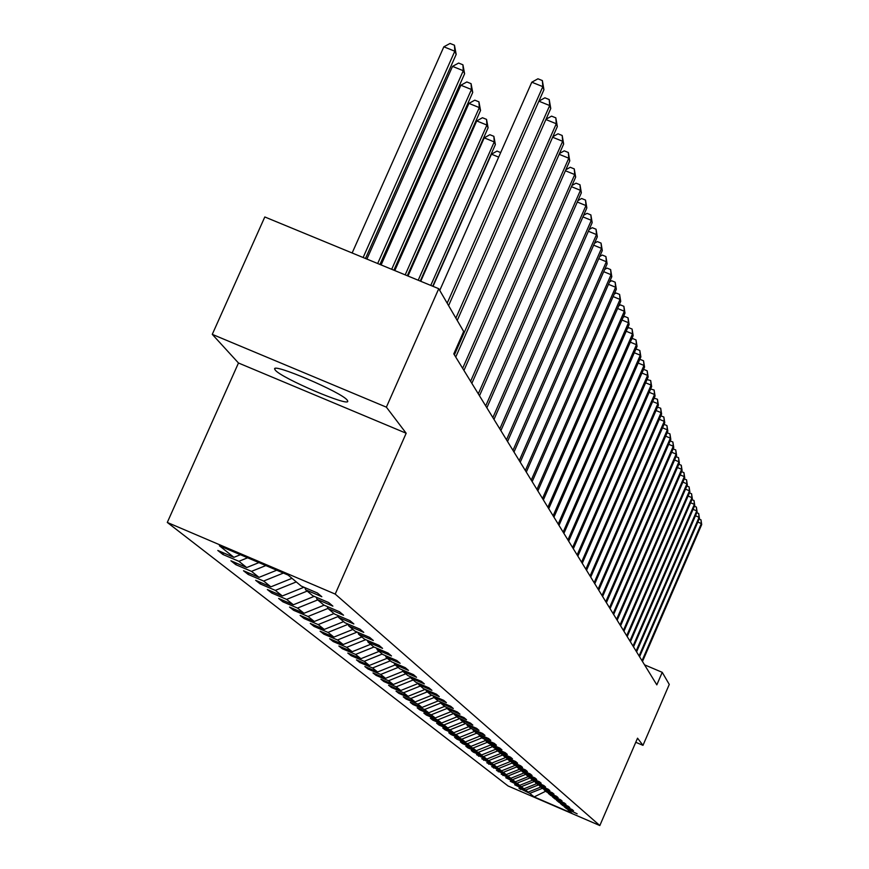 <?xml version="1.0" encoding="UTF-8"?>
<svg xmlns="http://www.w3.org/2000/svg" width="869" height="869" viewBox="0 0 869 869"><rect width="100%" height="100%" fill="white"/><g stroke="black" fill="none" stroke-linecap="round" stroke-linejoin="round"><path stroke-width="1.3" d="M347.252 400.207C342.364 392.549 270.856 362.025 274.745 369.249L275.277 370.096C281.176 378.113 350.924 407.843 347.665 400.946L347.252 400.207M167.293 522.443L508.072 785.967L599.827 825.55L335.206 594.081L167.293 522.443L238.475 363.003L406.171 433.24L386.379 407.159L212.275 334.359L238.475 363.003M212.275 334.359L264.806 216.968L438.747 288.704L386.379 407.159M567.685 809.169L577.157 813.829L566.534 808.67L564.22 806.725L573.518 810.734L572.084 809.517L562.754 805.498L560.386 803.51L569.782 807.562L568.326 806.323L558.886 802.25L556.475 800.219L565.969 804.325L564.481 803.054L554.943 798.937L552.467 796.862L562.069 801.001L560.548 799.708L550.903 795.548L548.372 793.43L558.083 797.612L556.529 796.286L546.764 792.083L544.179 789.91L553.998 794.147L552.402 792.789L542.538 788.531L539.888 786.304L549.827 790.594L548.187 789.204L538.204 784.903L535.489 782.621L545.547 786.956L543.875 785.533L533.772 781.177L530.992 778.841L541.17 783.23L539.453 781.774L529.232 777.364L526.375 774.974L536.684 779.417L534.924 777.918L524.572 773.464L521.661 771.009L532.078 775.506L530.286 773.975L519.814 769.467L516.816 766.958L527.364 771.498L525.528 769.923L514.926 765.361L511.852 762.786L522.541 767.392L520.64 765.774L509.907 761.157L506.757 758.518L517.576 763.178L515.643 761.526L504.77 756.845L501.532 754.14L512.493 758.854L510.505 757.16L499.49 752.424L496.177 749.643L507.279 754.411L505.237 752.673L494.081 747.872L490.67 745.015L501.924 749.86L499.816 748.068L488.519 743.212L485.021 740.279L496.416 745.178L494.255 743.343L482.806 738.422L479.21 735.402L490.757 740.366L488.541 738.487L476.94 733.501L473.247 730.394L484.956 735.424L482.675 733.49L470.911 728.439L467.109 725.246L478.982 730.351L476.636 728.352L464.709 723.236L460.798 719.956L472.834 725.126L470.422 723.073L458.321 717.881L454.302 714.503L466.512 719.749L464.024 717.642L451.761 712.374L447.622 708.898L459.994 714.209L457.442 712.037L444.993 706.693L440.735 703.119L453.292 708.517L450.663 706.28L438.03 700.849L433.642 697.166L446.394 702.641L443.679 700.338L430.85 694.831L426.331 691.04L439.269 696.59L436.477 694.212L423.453 688.628L418.793 684.707L431.926 690.344L429.047 687.89L415.827 682.219L411.015 678.178L424.354 683.903L421.378 681.372L407.952 675.615L402.977 671.444L416.533 677.255L413.459 674.637L399.827 668.793L394.689 664.492L408.463 670.39L405.28 667.685L391.419 661.754L386.118 657.301L400.109 663.297L396.829 660.505L382.74 654.466L377.255 649.86L391.484 655.954L388.085 653.064L373.768 646.938L368.098 642.169L382.556 648.372L379.047 645.374L364.48 639.149L358.604 634.218L373.322 640.507L369.683 637.411L354.867 631.079L348.784 625.973L363.753 632.371L359.983 629.167L344.906 622.725L338.595 617.424L353.835 623.942L349.925 620.618L334.587 614.057L328.037 608.572L343.548 615.198L339.497 611.754L323.876 605.074L317.076 599.371L332.881 606.127L328.667 602.543L312.753 595.743L305.703 589.834L321.802 596.699L317.424 592.984L301.206 586.054L288.106 575.061L219.401 545.754L233.913 557.333L217.815 550.457L222.909 554.476L223.594 552.934M567.968 809.865L571.954 813.221L534.174 796.916L529.742 793.386L520.803 788.943M222.909 554.476L238.899 561.309L246.709 567.544L230.904 560.787L235.803 564.654L251.499 571.367L259.027 577.364L243.505 570.737L248.23 574.463L263.644 581.046L270.889 586.836L255.649 580.318L260.2 583.914L275.343 590.388L282.327 595.96L267.348 589.562L271.747 593.027L286.618 599.393L293.364 604.77L278.645 598.469L282.881 601.815L297.513 608.072L304.02 613.275L289.551 607.083L293.646 610.31L308.028 616.469L314.317 621.487L300.087 615.393L304.041 618.511L318.184 624.572L324.267 629.428L310.266 623.431L314.089 626.451L328.004 632.404L333.892 637.096L320.107 631.198L323.811 634.12L337.498 639.986L343.201 644.526L329.633 638.715L333.218 641.55L346.698 647.318L352.206 651.717L338.867 646.004L342.332 648.741L355.595 654.422L360.939 658.691L347.796 653.053L351.163 655.704L364.23 661.309L369.401 665.437L356.453 659.886L359.712 662.46L372.584 667.979L377.602 671.987L364.85 666.512L368.011 669.011L380.698 674.453L385.564 678.331L372.997 672.943L376.06 675.365L388.562 680.731L393.288 684.5L380.904 679.178L383.881 681.535L396.199 686.825L400.783 690.486L388.573 685.239L391.474 687.52L403.607 692.734L408.072 696.297L396.036 691.127L398.838 693.343L410.82 698.48L415.143 701.946L403.281 696.84L406.008 699.002L417.815 704.075L422.03 707.431L410.32 702.402L412.981 704.498L424.626 709.506L428.721 712.776L417.163 707.811L419.749 709.843L431.241 714.785L435.228 717.968L423.833 713.069L426.342 715.046L437.683 719.923L441.561 723.019L430.318 718.185L432.762 720.119L443.961 724.931L447.731 727.94L436.629 723.171L439.019 725.05L450.066 729.808L453.748 732.741L442.788 728.026L445.102 729.851L456.008 734.544L459.592 737.412L448.773 732.752L451.044 734.544L461.808 739.171L465.306 741.963L454.617 737.357L456.822 739.106L467.457 743.679L470.868 746.395L460.309 741.854L462.46 743.549L472.964 748.079L476.288 750.729L465.86 746.243L467.957 747.894L478.341 752.369L481.578 754.955L471.28 750.512L473.323 752.13L483.577 756.551L486.749 759.071L476.56 754.683L488.693 760.625L491.789 763.091L481.73 758.756L493.69 764.611L496.71 767.023L486.759 762.732L498.567 768.511L501.511 770.857L491.68 766.621L503.336 772.302L506.214 774.605L496.492 770.412L507.985 776.017L510.798 778.266L501.185 774.127L512.536 779.656L515.284 781.839L505.78 777.744L516.99 783.197L519.673 785.348L510.277 781.296L521.335 786.673L523.964 788.77L514.665 784.761L525.582 790.062L528.156 792.115L518.956 788.15L520.585 789.432M438.747 288.704L463.666 331.48L453.792 353.889L656.823 684.859L662.232 672.334L644.537 664.828M563.938 806.008L564.22 806.725M528.156 792.115L540.779 787.053M525.582 790.062L538.335 784.957M560.103 802.771L560.386 803.51M523.964 788.77L536.716 783.653M521.335 786.673L534.381 781.437M556.171 799.469L556.475 800.219M519.673 785.348L532.578 780.177M516.99 783.197L530.34 777.842M552.163 796.091L552.467 796.862M515.284 781.839L528.33 776.614M512.536 779.656L526.082 774.225M548.057 792.637L548.372 793.43M510.798 778.266L523.996 772.976M507.985 776.017L521.498 770.607M543.864 789.106L544.179 789.91M506.214 774.605L519.553 769.25M503.336 772.302L516.794 766.903M539.562 785.478L539.888 786.304M501.511 770.857L515.056 765.426M498.567 768.511L512.167 763.047M535.163 781.774L535.489 782.621M496.71 767.023L510.592 761.45M493.69 764.611L507.453 759.093M530.655 777.983L530.992 778.841M491.789 763.091L506.019 757.388M488.693 760.625L502.619 755.042M526.038 774.094L526.375 774.974M486.749 759.071L501.196 753.271M483.577 756.551L497.676 750.892M521.302 770.108L521.661 771.009M481.578 754.955L495.993 749.165M478.341 752.369L492.604 746.645M516.447 766.024L516.816 766.958M476.288 750.729L490.648 744.961M472.964 748.079L487.411 742.278M511.483 761.831L511.852 762.786M470.868 746.395L485.38 740.573M467.457 743.679L482.078 737.814M506.377 757.54L506.757 758.518M465.306 741.963L479.992 736.065M461.808 739.171L476.614 733.23M501.141 753.13L501.532 754.14M459.592 737.412L474.474 731.437M456.008 734.544L471.063 728.504M495.775 748.611L496.177 749.643M453.748 732.741L468.815 726.68M450.066 729.808L465.534 723.584M490.257 743.962L490.67 745.015M447.731 727.94L463.003 721.813M443.961 724.931L459.864 718.544M484.598 739.193L485.021 740.279M441.561 723.019L457.04 716.806M437.683 719.923L453.879 713.416M478.776 734.283L479.21 735.402M435.228 717.968L450.913 711.668M431.241 714.785L447.383 708.3M472.801 729.243L473.247 730.394M428.721 712.776L444.624 706.378M424.626 709.506L440.702 703.043M466.653 724.073L467.109 725.246M422.03 707.431L438.204 700.925M417.815 704.075L434.076 697.535M460.32 718.739L460.798 719.956M415.143 701.946L431.806 695.243M410.82 698.48L427.309 691.854M453.814 713.253L454.302 714.503M408.072 696.297L425.234 689.389M403.607 692.734L420.335 686.01M447.122 707.605L447.622 708.898M400.783 690.486L418.293 683.436M396.199 686.825L413.166 679.992M440.214 701.794L440.735 703.119M393.288 684.5L410.733 677.472M388.562 680.731L405.78 673.801M433.11 695.797L433.642 697.166M385.564 678.331L402.944 671.346M380.698 674.453L398.176 667.414M425.777 689.617L426.331 691.04M377.602 671.987L395.189 664.904M372.584 667.979L390.333 660.831M418.228 683.251L418.793 684.707M369.401 665.437L387.259 658.246M364.23 661.309L382.251 654.053M410.429 676.679L411.015 678.178M360.939 658.691L379.069 651.381M355.595 654.422L373.974 647.025M402.38 669.89L402.977 671.444M352.206 651.717L370.628 644.298M346.698 647.318L365.697 639.671M394.07 662.884L394.689 664.492M343.201 644.526L361.906 636.988M337.498 639.986L357.17 632.067M385.478 655.639L386.118 657.301M333.892 637.096L352.912 629.438M328.004 632.404L348.132 624.29M376.592 648.144L377.255 649.86M324.267 629.428L343.603 621.628M318.184 624.572L338.237 616.49M367.402 640.399L368.098 642.169M314.317 621.487L333.978 613.557M308.028 616.469L327.982 608.419M357.898 632.371L358.604 634.218M304.02 613.275L324.104 605.172M297.513 608.072L317.728 599.914M348.045 624.061L348.784 625.973M293.364 604.77L314.198 596.362M286.618 599.393L307.202 591.083M337.835 615.448L338.595 617.424M282.327 595.96L303.954 587.238M275.343 590.388L296.286 581.926M327.244 606.519L328.037 608.572M270.889 586.836L291.984 578.319M263.644 581.046L283.413 573.062M316.262 597.242L317.076 599.371M259.027 577.364L276.733 570.216M251.499 571.367L265.849 565.567M304.845 587.618L305.703 589.834M246.709 567.544L258.908 562.612M238.899 561.309L247.6 557.789M233.913 557.333L240.398 554.715M635.771 742.278L642.984 745.352L669.271 684.424L662.232 672.334M642.984 745.352L637.542 738.183L599.827 825.55M406.171 433.24L335.206 594.081M534.174 796.916L545.732 791.214M529.742 793.386L542.31 788.346M235.803 564.654L236.466 563.166M248.23 574.463L248.86 573.029M260.2 583.914L260.809 582.523M271.747 593.027L272.334 591.691M282.881 601.815L283.457 600.533M293.646 610.31L294.189 609.071M304.041 618.511L304.574 617.316M314.089 626.451L314.6 625.289M323.811 634.12L324.311 633.001M333.218 641.55L333.696 640.464M342.332 648.741L342.799 647.687M351.163 655.704L351.608 654.683M359.712 662.46L360.146 661.472M368.011 669.011L368.434 668.055M376.06 675.365L376.473 674.431M383.881 681.535L384.272 680.633M391.474 687.52L391.854 686.651M398.838 693.343L399.219 692.495M406.008 699.002L406.366 698.165M412.981 704.498L413.329 703.694M419.749 709.843L420.096 709.061M426.342 715.046L426.679 714.285M432.762 720.119L433.088 719.38M439.019 725.05L439.334 724.333M445.102 729.851L445.417 729.156M451.044 734.544L451.337 733.86M456.822 739.106L457.116 738.433M462.46 743.549L462.742 742.908M467.957 747.894L468.239 747.264M473.323 752.13L473.594 751.511M478.569 756.269L478.83 755.661M483.675 760.299L483.935 759.712M488.671 764.242L488.921 763.666M493.549 768.087L493.788 767.523M498.317 771.846L498.545 771.303M502.966 775.528L503.205 774.985M447.187 303.183L542.832 86.639L543.94 89.724L448.6 305.616M439.747 290.42L531.795 82.207L542.832 86.639L542.354 80.567L543.94 89.724M531.795 82.207L537.944 78.797L542.354 80.567M365.491 258.495L456.182 54.399L454.802 51.217L443.842 46.807L352.141 252.988M443.842 46.807L450.055 43.45L454.444 45.21L454.802 51.217L363.123 257.517M454.444 45.21L456.182 54.399M455.877 318.108L549.686 105.54L550.761 108.506L457.246 320.455M538.899 101.152L544.885 97.817L549.219 99.566L549.686 105.54L538.878 101.184M549.219 99.566L550.761 108.506M454.389 354.867L556.29 123.746L557.322 126.602L455.736 357.05M546.025 119.249L551.565 116.142L555.823 117.847L556.29 123.746L545.884 119.542M555.823 117.847L557.322 126.602M379.959 264.458L464.611 73.767L463.275 70.715L452.521 66.381L366.903 259.071M452.521 66.381L458.615 63.057L462.916 64.795L463.275 70.715L377.678 263.513M462.916 64.795L464.611 73.767M393.885 270.205L472.725 92.44L471.443 89.496L460.874 85.227L381.111 264.936M460.874 85.227L466.849 81.958L471.074 83.663L471.443 89.496L391.691 269.292M471.074 83.663L472.725 92.44M462.645 368.326L562.656 141.289L563.655 144.048L463.937 370.433M552.88 136.694L558.017 133.793L562.189 135.488L562.656 141.289L552.63 137.237M562.189 135.488L563.655 144.048M470.607 381.295L568.793 158.212L569.76 160.874L471.856 383.338M559.484 153.52L564.231 150.837L568.326 152.499L568.793 158.212L559.136 154.302M568.326 152.499L569.76 160.874M478.287 393.82L574.724 174.55L575.658 177.113L479.492 395.786M565.849 169.77L570.227 167.272L574.257 168.912L574.724 174.55L565.404 170.769M574.257 168.912L575.658 177.113M407.311 275.734L480.546 110.439L479.319 107.593L468.934 103.4L394.798 270.574M468.934 103.4L474.789 100.174L478.938 101.847L479.319 107.593L405.193 274.865M478.938 101.847L480.546 110.439M420.248 281.078L488.096 127.797L486.901 125.06L476.712 120.932L407.995 276.016M476.712 120.932L482.458 117.739L486.531 119.39L486.901 125.06L418.206 280.231M486.531 119.39L488.096 127.797M432.74 286.227L495.384 144.569L494.233 141.919L484.207 137.856L420.726 281.274M484.207 137.856L489.855 134.706L493.864 136.324L494.233 141.919L430.763 285.412M493.864 136.324L495.384 144.569M498.676 157.126L491.463 154.193L433.023 286.336M491.463 154.193L497.003 151.087L500.674 152.586M485.706 405.91L580.449 190.333L581.35 192.809L486.868 407.811M571.987 185.466L576.017 183.153L579.981 184.76L580.449 190.333L571.454 186.672M579.981 184.76L581.35 192.809M492.864 417.587L585.978 205.573L586.847 207.963L493.994 419.423M577.907 200.641L581.622 198.501L585.521 200.087L585.978 205.573L577.288 202.042M585.521 200.087L586.847 207.963M499.794 428.884L591.322 220.313L592.169 222.627L500.881 430.655M583.62 215.316L587.031 213.339L590.866 214.904L591.322 220.313L582.925 216.892M590.866 214.904L592.169 222.627M506.497 439.801L596.503 234.576L597.318 236.813L507.55 441.517M589.149 229.514L592.267 227.7L596.047 229.231L596.503 234.576L588.378 231.263M596.047 229.231L597.318 236.813M512.982 450.37L601.511 248.371L602.293 250.544L514.003 452.032M594.483 243.255L597.34 241.593L601.055 243.114L601.511 248.371L593.646 245.167M601.055 243.114L602.293 250.544M519.26 460.613L606.356 261.743L607.127 263.85L520.249 462.221M599.653 256.572L602.25 255.052L605.91 256.551L606.356 261.743L598.752 258.636M605.91 256.551L607.127 263.85M525.343 470.531L611.059 274.691L611.798 276.733L526.299 472.084M604.65 269.477L607.007 268.097L610.614 269.564L611.059 274.691L603.694 271.682M610.614 269.564L611.798 276.733M531.241 480.133L615.61 287.248L616.327 289.225L532.165 481.654M609.495 281.99L611.624 280.741L615.165 282.186L615.61 287.248L608.474 284.326M615.165 282.186L616.327 289.225M536.955 489.453L620.031 299.425L620.727 301.347L537.857 490.931M614.187 294.135L616.099 293.005L619.586 294.428L620.031 299.425L613.112 296.59M619.586 294.428L620.727 301.347M542.506 498.502L624.322 311.243L624.996 313.112L543.375 499.925M618.728 305.921L620.433 304.9L623.877 306.312L624.322 311.243L617.609 308.495M623.877 306.312L624.996 313.112M547.883 507.279L628.483 322.714L629.134 324.528L548.741 508.658M623.138 317.359L624.648 316.457L628.048 317.848L628.483 322.714L621.965 320.042M628.048 317.848L629.134 324.528M553.118 515.806L632.523 333.859L633.164 335.619L553.944 517.142M627.418 328.471L628.743 327.678L632.089 329.047L632.523 333.859L626.201 331.263M632.089 329.047L633.164 335.619M558.191 524.083L636.456 344.689L637.075 346.394L558.995 525.387M631.567 339.268L632.719 338.573L636.021 339.931L636.456 344.689L630.307 342.158M636.021 339.931L637.075 346.394M563.134 532.121L640.268 355.204L640.877 356.866L563.905 533.392M635.597 349.772L636.586 349.175L639.834 350.511L640.268 355.204L634.294 352.749M639.834 350.511L640.877 356.866M567.935 539.953L643.983 365.436L644.57 367.055L568.684 541.181M639.508 359.983L640.344 359.473L643.549 360.798L643.983 365.436L638.172 363.046M643.549 360.798L644.57 367.055M572.595 547.557L647.59 375.386L648.165 376.961L573.334 548.763M643.321 369.912L644.005 369.499L647.166 370.802L647.59 375.386L641.952 373.062M647.166 370.802L648.165 376.961M577.135 554.965L651.109 385.076L651.663 386.596L577.852 556.127M647.014 379.579L650.685 380.546L651.109 385.076L645.613 382.805M650.685 380.546L651.663 386.596M581.557 562.167L654.531 394.504L655.063 395.992L582.263 563.308M650.62 388.997L654.107 390.018L654.531 394.504L649.186 392.288M654.107 390.018L655.063 395.992M585.869 569.184L657.855 403.683L658.387 405.128L586.542 570.292M654.118 398.165L657.442 399.251L657.855 403.683L652.652 401.532M657.442 399.251L658.387 405.128M590.062 576.028L661.103 412.623L661.613 414.035L590.724 577.103M657.529 407.105L660.69 408.245L661.103 412.623L656.041 410.526M660.69 408.245L661.613 414.035M594.146 582.686L664.264 421.346L664.763 422.714L594.787 583.729M660.842 415.816L663.851 417.011L664.264 421.346L659.332 419.292M663.851 417.011L664.763 422.714M598.122 589.171L667.349 429.84L667.837 431.176L598.752 590.203M664.046 424.354L666.936 425.56L667.349 429.84L662.536 427.841M666.936 425.56L667.837 431.176M602.011 595.504L670.357 438.128L670.825 439.432L602.619 596.503M667.164 432.729L669.945 433.892L670.357 438.128L665.665 436.173M669.945 433.892L670.825 439.432M605.802 601.674L673.29 446.199L673.747 447.481L606.399 602.651M670.195 440.898L672.888 442.017L673.29 446.199L668.717 444.309M672.888 442.017L673.747 447.481M609.495 607.703L676.147 454.085L676.603 455.334L610.071 608.648M673.149 448.871L675.745 449.946L676.147 454.085L671.683 452.238M675.745 449.946L676.603 455.334M613.101 613.579L678.939 461.787L679.384 463.003L613.666 614.502M676.028 456.638L678.537 457.681L678.939 461.787L674.583 459.973M678.537 457.681L679.384 463.003M616.621 619.315L681.665 469.303L682.1 470.487L617.175 620.227M678.852 464.231L681.274 465.241L681.665 469.303L677.418 467.533M681.274 465.241L682.1 470.487M620.053 624.92L684.327 476.636L684.75 477.798L620.596 625.799M681.589 471.65L683.936 472.617L684.327 476.636L680.177 474.908M683.936 472.617L684.75 477.798M623.41 630.394L686.934 483.805L687.336 484.935L623.942 631.252M684.272 478.884L686.543 479.829L686.934 483.805L682.882 482.121M686.543 479.829L687.336 484.935M626.69 635.739L689.475 490.811L689.877 491.919L627.212 636.586M686.901 485.967L689.084 486.879L689.475 490.811L685.511 489.16M689.084 486.879L689.877 491.919M629.895 640.964L691.952 497.655L692.343 498.741L630.405 641.789M689.454 492.875L691.572 493.755L691.952 497.655L688.085 496.047M691.572 493.755L692.343 498.741M633.034 646.069L694.385 504.346L694.765 505.41L633.523 646.884M691.952 499.642L694.005 500.49L694.385 504.346L690.605 502.771M694.005 500.49L694.765 505.41M636.097 651.066L696.753 510.896L697.134 511.928L636.586 651.859M694.407 506.247L696.373 507.072L696.753 510.896L693.06 509.353M696.373 507.072L697.134 511.928M639.095 655.954L699.078 517.294L699.447 518.304L639.562 656.725M696.797 512.721L698.698 513.514L699.078 517.294L695.461 515.784M698.698 513.514L699.447 518.304M642.028 660.733L701.348 523.551L701.707 524.55L642.484 661.494M699.132 519.043L700.979 519.814L701.348 523.551L697.818 522.084M700.979 519.814L701.707 524.55M275.049 368.575L274.745 369.249"/></g></svg>
